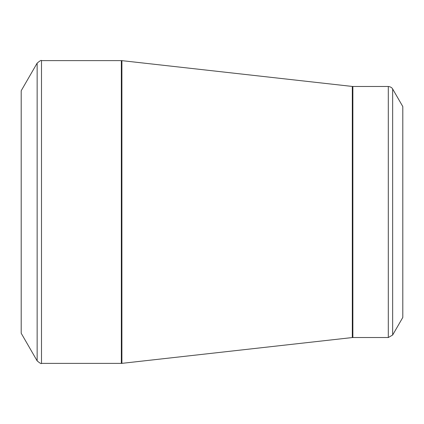 <?xml version="1.0" encoding="UTF-8"?>
<svg xmlns="http://www.w3.org/2000/svg" width="424" height="424" viewBox="0 0 424 424"><rect width="100%" height="100%" fill="white"/><g stroke="black" fill="none" stroke-linecap="round" stroke-linejoin="round"><path stroke-width="0.64" d="M21.2 212L21.2 90.741L37.142 63.128L37.142 360.872L21.2 333.259L21.2 212M402.8 212L402.8 106.557L392.656 88.982L392.656 335.018L402.8 317.444L402.8 212M41.494 363.384L121.344 363.384L121.344 60.616L41.494 60.616L41.494 363.384C41.382 364.052 39.935 363.214 37.142 360.872M352.312 212L352.312 86.443L121.9 60.648L121.9 363.352L352.312 337.557L352.312 212M352.869 337.525L388.305 337.525L388.305 86.475L352.869 86.475L352.869 337.525L352.312 337.557M392.656 88.982C392.82 89.332 392.083 86.941 388.305 86.475M388.305 337.525L392.656 335.018M352.869 86.475L352.312 86.443M121.9 60.648L121.344 60.616M121.344 363.384L121.9 363.352M41.494 60.616C41.382 59.948 39.935 60.786 37.142 63.128"/></g></svg>
